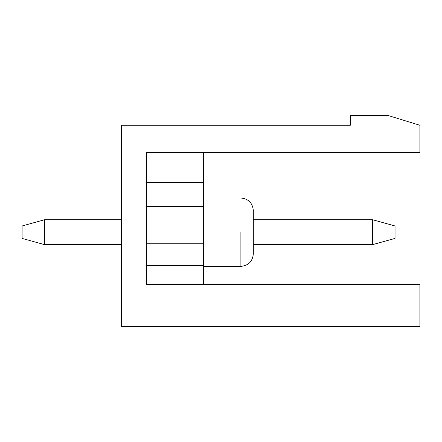 <?xml version="1.0" encoding="UTF-8"?>
<svg xmlns="http://www.w3.org/2000/svg" width="442" height="442" viewBox="0 0 442 442"><rect width="100%" height="100%" fill="white"/><g stroke="black" fill="none" stroke-linecap="round" stroke-linejoin="round"><path stroke-width="0.66" d="M44.476 219.757L121.55 219.757L44.476 219.757L44.476 244.619L121.55 244.619L44.476 244.619L44.476 219.757L22.1 225.972L44.476 219.757M253.321 219.757L372.661 219.757L253.321 219.757M253.321 244.619L372.661 244.619L372.661 219.757L372.661 244.619L253.321 244.619M395.037 225.972L395.037 238.404L395.037 225.972L372.661 219.757L395.037 225.972M22.1 238.404L22.1 225.972L22.1 238.404L44.476 244.619L22.1 238.404M372.661 244.619L395.037 238.404L372.661 244.619M419.9 284.399L419.9 326.666L121.55 326.666L121.55 125.279L350.285 125.279L350.285 115.334L387.579 115.334L419.9 125.279L419.9 152.628L146.412 152.628L146.412 284.399L419.9 284.399L146.412 284.399L146.412 152.628L419.9 152.628L419.9 125.279L387.579 115.334L350.285 115.334L350.285 125.279L121.55 125.279L121.55 326.666L419.9 326.666L419.9 284.399M146.412 182.463L203.596 182.463L203.596 152.628L203.596 182.463L146.412 182.463M146.412 206.475L203.596 206.475L203.596 182.463L203.596 206.475L146.412 206.475M146.412 243.769L203.596 243.769L203.596 206.475L203.596 243.769L146.412 243.769M146.412 265.548L203.596 265.548L203.596 243.769L203.596 265.548L146.412 265.548M203.596 284.399L203.596 265.548L203.596 284.399M240.89 232.188L240.89 266.371L240.89 232.188M203.596 266.371L240.89 266.371C248.41 265.609 252.553 261.465 253.321 253.946L253.321 210.436C252.553 202.911 248.41 198.767 240.89 198.005L203.596 198.005M240.89 266.377C248.41 265.609 252.553 261.465 253.321 253.94C252.553 261.465 248.41 265.609 240.89 266.377C248.41 265.609 252.553 261.465 253.321 253.946C252.553 261.465 248.41 265.609 240.89 266.377C248.41 265.609 252.553 261.465 253.321 253.946C252.553 261.465 248.41 265.609 240.89 266.377C248.41 265.609 252.553 261.465 253.321 253.946C252.553 261.465 248.41 265.609 240.89 266.377C248.41 265.609 252.553 261.465 253.321 253.946C252.553 261.465 248.41 265.609 240.89 266.377C248.41 265.609 252.553 261.465 253.321 253.946C252.553 261.465 248.41 265.609 240.89 266.377C248.41 265.609 252.553 261.465 253.321 253.946C252.553 261.465 248.41 265.609 240.89 266.377C248.41 265.609 252.553 261.465 253.321 253.946C252.553 261.465 248.41 265.609 240.89 266.377C248.41 265.609 252.553 261.465 253.321 253.946C252.553 261.465 248.41 265.609 240.89 266.377C248.41 265.609 252.553 261.465 253.321 253.946C252.553 261.465 248.41 265.609 240.89 266.377C248.41 265.609 252.553 261.465 253.321 253.946C252.553 261.465 248.41 265.609 240.89 266.377M240.89 198.005C248.41 198.767 252.553 202.911 253.321 210.436C252.553 202.911 248.41 198.767 240.89 198.005C248.41 198.767 252.553 202.911 253.321 210.436C252.553 202.911 248.41 198.767 240.89 198.005C248.41 198.767 252.553 202.911 253.321 210.436C252.553 202.911 248.41 198.767 240.89 198.005C248.41 198.767 252.553 202.911 253.321 210.436C252.553 202.911 248.41 198.767 240.89 198.005C248.41 198.767 252.553 202.911 253.321 210.436C252.553 202.911 248.41 198.767 240.89 198.005C248.41 198.767 252.553 202.911 253.321 210.436C252.553 202.911 248.41 198.767 240.89 198.005C248.41 198.767 252.553 202.911 253.321 210.436C252.553 202.911 248.41 198.767 240.89 198.005C248.41 198.767 252.553 202.911 253.321 210.436C252.553 202.911 248.41 198.767 240.89 198.005C248.41 198.767 252.553 202.911 253.321 210.436C252.553 202.911 248.41 198.767 240.89 198.005C248.41 198.767 252.553 202.911 253.321 210.436C252.553 202.911 248.41 198.767 240.89 198.005C248.41 198.767 252.553 202.911 253.321 210.436C252.553 202.911 248.41 198.767 240.89 198.005"/></g></svg>
